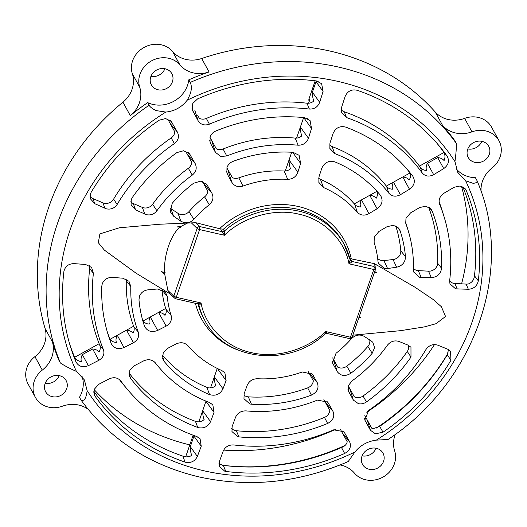 <?xml version="1.0" encoding="UTF-8"?>
<svg xmlns="http://www.w3.org/2000/svg" width="527" height="527" viewBox="0 0 527 527"><rect width="100%" height="100%" fill="white"/><g stroke="black" fill="none" stroke-linecap="round" stroke-linejoin="round"><path stroke-width="0.79" d="M180.267 227.018L176.894 226.953L181.09 226.346L180.636 227.664L180.267 227.018C171.031 233.836 163.502 255.687 164.608 272.466L161.479 271.701L164.681 274L167.856 290.423L169.641 293.638L136.038 273.17L104.399 250.121L98.312 242.69L99.886 233.896L119.425 227.769L160.208 224.206L195.813 222.717L219.542 228.692A81.54 73.286 -28.7 0 1 298.914 206.656A81.54 73.286 -28.7 0 1 351.298 258.876L374.361 263.625L414.597 286.984L433.069 299.428L441.362 306.701L445.546 316.477L436.013 323.703L424.301 326.905L400.527 330.673L352.925 335.159M193.132 435.197L186.42 454.682L187.691 456.817M94.142 389.605A214.752 193.02 151.3 0 0 189.799 444.88M223.665 450.084A214.752 193.02 151.3 0 0 336.088 429.123M366.726 412.18A214.752 193.02 151.3 0 0 434.492 344.572M461.586 283.842A214.752 193.02 151.3 0 0 461.514 186.288M371.792 428.201L364.816 415.638L371.733 428.174L373.379 428.609L379.671 426.35L383.017 432.206L375.428 433.807L370.428 430.269L364.816 420.026L368.669 410.434A183.33 164.78 151.3 0 0 425.921 349.566C429.05 345.205 433.029 343.749 437.858 345.192L447.693 349.203L450.539 351.252L450.954 360.257A213.316 191.729 -28.7 0 1 383.017 432.206M309.191 101.48A4.671 4.196 -28.7 0 1 309.092 98.523L315.199 80.796M309.092 98.523L309.777 99.774L308.585 103.246M307.096 118.331L307.696 118.838A8.149 7.325 151.3 0 0 307.63 118.588M309.369 109.056A183.33 164.78 151.3 0 0 209.39 124.174C204.522 125.854 200.754 124.695 198.086 120.696L192.23 109.669L192.783 103.43L197.559 98.911A213.316 191.729 -28.7 0 1 316.398 80.941L321.635 83.727L323.077 91.441L319.685 102.31C317.821 106.988 314.382 109.234 309.369 109.056L306.958 103.213A8.149 7.325 151.3 0 0 313.842 100.98C312.919 98.793 312.432 95.868 312.386 92.205L316.016 81.665L316.879 81.013M317.366 81.118L320.034 82.937L319.751 82.107M306.958 103.213A184.43 165.768 151.3 0 0 206.373 118.423A8.149 7.325 -28.7 0 1 199.305 118.298L197.737 115.36A4.671 4.196 -28.7 0 1 197.75 115.387A4.671 4.196 -28.7 0 1 197.763 115.406M197.737 115.36L199.377 118.331M210.681 143.693L210.042 142.198L210.148 136.915C211.129 134.201 212.994 132.244 215.727 131.052A173.87 156.275 -28.7 0 1 304.448 117.64L310.054 120.525L311.529 128.443L308.466 138.265C306.615 142.955 303.17 145.268 298.137 145.202A144.582 129.945 151.3 0 0 226.755 155.992L220.747 156.42L215.411 152.336L210.681 143.693L209.726 140.643M174.404 143.575A183.33 164.78 151.3 0 0 117.152 204.443C114.497 208.27 110.894 209.733 106.335 208.824L94.774 203.685L90.387 198.778L90.506 193.719L91.243 192.138A213.316 191.729 -28.7 0 1 159.18 120.189L165.61 118.542L171.222 121.447L177.428 132.158C179.411 136.513 178.409 140.32 174.404 143.575L171.183 137.936A8.149 7.325 151.3 0 0 174.806 131.882L167.705 119.016M171.183 137.936A184.43 165.768 151.3 0 0 113.588 199.166A8.149 7.325 -28.7 0 1 104.142 203.244A8.149 7.325 -28.7 0 1 102.93 202.849L92.89 198.587A8.149 7.325 -28.7 0 1 90.848 197.269L90.038 196.34M89.432 265.648A8.149 7.325 -28.7 0 1 89.695 268.533A184.43 165.768 151.3 0 0 99.774 345.271A8.149 7.325 -28.7 0 1 99.004 351.977C97.679 350.251 95.545 349.249 92.614 348.966L82.344 354.658C81.013 357.299 80.717 359.638 81.448 361.674C78.042 361.166 75.638 359.401 74.248 356.377A212.17 190.702 -28.7 0 1 69.636 343.927M110.136 339.25L117.284 335.284C115.947 337.945 115.65 340.297 116.388 342.339A8.149 7.325 -28.7 0 1 109.451 337.919A172.718 155.234 -28.7 0 1 107.31 331.924M74.689 357.266L99.148 343.709M201.235 446.217L197.362 456.435C195.036 461.145 191.209 463.114 185.879 462.357L185.102 462.133A213.316 191.729 -28.7 0 1 95.123 396.324L94.076 394.222L94.247 389.308L98.753 384.315L109.161 378.887C113.898 376.831 117.811 377.563 120.9 381.087A183.33 164.78 151.3 0 0 127.435 389.42A183.33 164.78 151.3 0 0 196.611 436.455L200.076 438.793L201.235 446.217L193.936 436.112L190.3 446.659C190.346 450.308 190.833 453.22 191.749 455.387C189.246 456.968 186.499 457.278 183.508 456.329L182.823 456.112A212.17 190.702 -28.7 0 1 93.786 391.304M197.862 437.002A8.149 7.325 -28.7 0 1 197.974 437.403L196.999 436.6M198.857 421.811L202.664 410.777C202.711 414.446 203.198 417.371 204.12 419.545A8.149 7.325 -28.7 0 1 196.327 421.62A8.149 7.325 -28.7 0 1 195.451 421.356A172.718 155.234 -28.7 0 1 129.069 373.011M210.536 421.672C208.152 426.508 204.226 428.537 198.745 427.753L197.737 427.45A173.87 156.275 -28.7 0 1 130.564 378.32L129.365 375.995L129.84 370.25L134.168 365.83L143.568 360.923C148.304 358.847 152.27 359.533 155.465 362.984A144.582 129.945 151.3 0 0 158.462 366.7A144.582 129.945 151.3 0 0 209.509 402.516L212.842 404.835L214.028 412.457L210.536 421.672L202.664 410.777L205.938 401.258L214.028 412.457M340.402 429.386L347.234 441.758C346.608 444.413 344.698 446.329 341.503 447.515A212.17 190.702 -28.7 0 1 223.303 465.387L218.942 463.641M225.8 471.454L224.851 471.283L219.245 466.283L219.41 461.481L223.145 451.237C225.161 446.843 228.685 444.748 233.705 444.953A183.33 164.78 151.3 0 0 333.69 429.834L343.96 431.712L349.638 441.791C351.529 446.646 349.862 450.539 344.638 453.483A213.316 191.729 -28.7 0 1 225.8 471.454L223.303 465.387M371.199 340.91L372.859 342.366L374.578 347.688L372.194 353.274A136.75 122.91 -28.7 0 1 350.916 373.235C345.277 376.667 340.706 376.107 337.194 371.561L332.517 362.958L336.022 353.281A108.173 97.225 151.3 0 0 351.417 338.716C355.442 334.816 359.704 334.039 364.21 336.378L371.199 340.91M332.978 411.376C334.935 416.455 333.15 420.487 327.629 423.464A173.87 156.275 -28.7 0 1 238.909 436.876L237.71 436.679L231.959 431.554L232.13 426.62L235.503 417.377C237.506 412.964 241.037 410.803 246.083 410.895A144.582 129.945 151.3 0 0 317.458 400.098L327.754 402.134L332.978 411.376L325.231 402.121L329.797 410.421A8.149 7.325 -28.7 0 1 324.474 417.404A172.718 155.234 -28.7 0 1 236.346 430.724L238.909 436.876M317.234 382.628C319.257 387.997 317.313 392.167 311.417 395.138A136.75 122.91 -28.7 0 1 251.438 404.209L249.864 403.978L243.968 398.728L244.146 393.676L247.163 385.408C249.119 381.041 252.598 378.814 257.591 378.735A108.173 97.225 151.3 0 0 302.3 371.976L312.458 374.21L317.234 382.628L308.736 372.477L313.301 380.777A8.149 7.325 151.3 0 1 307.696 387.865L311.417 395.138M408.043 345.139L410.961 347.24L410.988 357.075A173.87 156.275 -28.7 0 1 366.456 401.936C363.953 403.662 361.291 404.255 358.472 403.722L353.34 400.085L348.202 390.665L348.393 385.593L351.944 380.981A144.582 129.945 151.3 0 0 387.312 345.317C390.599 341.331 394.539 340.06 399.137 341.503L408.043 345.139M346.47 117.554L341.522 112.468L341.595 107.33L345.119 96.487C347.524 91.145 351.516 89.07 357.095 90.262A213.316 191.729 -28.7 0 1 438.767 145.399A213.316 191.729 -28.7 0 1 447.074 156.071C449.65 160.827 448.53 165.004 443.727 168.607L433.668 174.668C429.083 177 425.249 176.42 422.173 172.922A183.33 164.78 151.3 0 0 346.47 117.554L344.276 111.764A8.149 7.325 -28.7 0 1 341.167 109.636M388.755 193.106A144.582 129.945 151.3 0 0 334.704 153.581L329.862 148.449L329.942 143.179L333.123 133.39C335.666 127.811 339.829 125.703 345.62 127.073A173.87 156.275 -28.7 0 1 408.346 170.643A173.87 156.275 -28.7 0 1 412.793 176.202C415.599 181.117 414.492 185.458 409.486 189.239L400.401 194.713C395.81 197.065 391.93 196.531 388.755 193.106L386.62 186.439A145.92 131.151 151.3 0 0 332.069 146.552L334.704 153.581M357.306 212.269A108.173 97.225 151.3 0 0 323.453 187.507L318.855 182.414L318.934 177.019L321.786 168.265C324.494 162.402 328.868 160.28 334.895 161.901A136.75 122.91 -28.7 0 1 379.717 194.404A136.75 122.91 -28.7 0 1 380.31 195.115C383.439 200.181 382.378 204.726 377.128 208.738L369.005 213.633C364.48 215.984 360.58 215.53 357.306 212.269L354.783 204.45A109.735 98.628 151.3 0 0 320.442 179.332L323.453 187.507M439.274 203.106L439.656 204.338C438.293 199.871 439.735 196.169 443.991 193.225L454.116 187.276L460.071 185.978L465.091 188.626L466.25 190.537A213.316 191.729 -28.7 0 1 478.312 280.812C477.139 286.036 473.813 288.855 468.332 289.264L455.624 288.849L449.953 283.836L449.669 280.621A183.33 164.78 151.3 0 0 443.984 216.465A183.33 164.78 151.3 0 0 439.656 204.338L439.439 203.725M405.731 223.244L405.981 218.395L410.52 212.901L419.663 207.526L425.776 206.195L430.928 208.909L432.193 211.063A173.87 156.275 -28.7 0 1 441.573 268.276C440.677 274.014 437.245 277.136 431.284 277.663L419.584 277.261L413.754 272.103L413.412 269.541A144.582 129.945 151.3 0 0 408.102 230.306A144.582 129.945 151.3 0 0 405.988 224.074L405.83 223.6M374.117 242.413L374.275 237.091L378.926 231.472L387.101 226.663L393.366 225.299L398.643 228.079L400.046 230.589A136.75 122.91 -28.7 0 1 405.467 256.669C405.342 262.281 402.378 265.799 396.581 267.229L387.576 268.539L384.302 268.454L378.327 263.151L378.004 261.517A108.173 97.225 151.3 0 0 374.394 243.309A108.173 97.225 151.3 0 0 374.157 242.552L374.137 242.479M45.032 328.374L52.397 341.845A227.592 204.562 151.3 0 0 58.925 360.336L60.348 362.932C63.853 365.389 69.228 368.221 76.461 371.443L84.386 379.921L87.139 390.632C86.158 398.649 84.076 401.726 80.901 399.868L81.039 400.098C109.576 438.912 148.344 464.392 197.355 476.527C248.046 488.042 298.335 483.055 348.215 461.56L354.934 451.982C360.461 445.229 367.589 441.277 376.298 440.137L388.03 439.478C475.459 382.194 515.162 267.9 476.955 180.53L476.856 180.32C477.521 182.138 476.243 183.132 473.029 183.291L465.631 180.768L457.805 172.461L454.953 161.578C456.039 153.746 456.487 147.679 456.303 143.384L454.88 140.781A227.592 204.562 151.3 0 0 442.608 125.479L435.249 112.007A227.592 204.562 151.3 0 0 201.703 58.504A28.01 25.177 -28.7 0 1 172.56 51.462A23.346 20.981 151.3 0 0 161.644 44.881A23.346 20.981 151.3 0 0 138.443 51.646A23.346 20.981 151.3 0 0 132.356 73.754A28.01 25.177 -28.7 0 1 122.943 102.172A227.592 204.562 151.3 0 0 45.032 328.374A28.01 25.177 -28.7 0 1 34.927 356.634A23.346 20.981 151.3 0 0 28.043 383.906L35.401 397.378A23.346 20.981 -28.7 0 1 42.285 370.106L34.927 356.634M231.682 428.471A8.149 7.325 151.3 0 0 235.299 430.552A8.149 7.325 151.3 0 0 236.346 430.724M354.368 396.877L349.73 388.537L354.296 396.838A8.149 7.325 151.3 0 0 356.015 397.477A8.149 7.325 151.3 0 0 363.044 396.014L366.456 401.936M462.811 186.815A212.17 190.702 -28.7 0 1 474.458 275.766C474.102 279.653 472.192 282.34 468.727 283.836A8.149 7.325 -28.7 0 1 466.138 284.093L454.847 283.473A8.149 7.325 -28.7 0 1 453.431 283.269A8.149 7.325 -28.7 0 1 449.636 280.99M243.784 394.98A8.149 7.325 151.3 0 0 246.979 396.64A8.149 7.325 151.3 0 0 248.322 396.844A135.367 121.665 151.3 0 0 307.696 387.865M448.53 349.605L447.245 354.783A212.17 190.702 -28.7 0 1 379.671 426.35M358.861 317.689L360.903 317.386L359.091 317.01M419.439 166.11L443.912 152.54M409.835 173.067L402.773 176.986C405.718 177.27 407.845 178.278 409.163 179.997A8.149 7.325 -28.7 0 0 409.071 171.782L412.793 176.202M422.173 172.922L420.434 167.461A8.149 7.325 -28.7 0 0 426.547 170.359C425.809 168.304 426.106 165.959 427.443 163.304L437.706 157.613C440.638 157.896 442.759 158.89 444.07 160.603C445.447 157.428 445.223 154.457 443.391 151.69L447.074 156.071M436.929 143.252A212.17 190.702 -28.7 0 1 443.391 151.69M291.708 152.231L285.245 171.005M311.529 128.443L303.657 117.547L296.576 138.1M216.333 148.812L209.996 137.415M232.341 177.579L226.893 167.79M202.493 181.545L207.776 191.13A8.149 7.325 -28.7 0 1 204.608 196.848A109.735 98.628 151.3 0 0 188.989 211.617A8.149 7.325 -28.7 0 1 178.1 213.402L170.939 208.666A8.149 7.325 -28.7 0 1 170.023 207.941M185.59 151.163L191.769 162.356A8.149 7.325 -28.7 0 1 188.323 168.284A145.92 131.151 151.3 0 0 152.626 204.278A8.149 7.325 -28.7 0 1 143.548 207.79A8.149 7.325 -28.7 0 1 142.343 207.394L133.252 203.527A8.149 7.325 -28.7 0 1 130.775 201.769M176.901 152.58L183.58 150.748L189.457 153.746L195.161 163.561C197.17 167.922 196.209 171.776 192.276 175.116A144.582 129.945 151.3 0 0 156.908 210.774C154.128 214.252 150.577 215.543 146.249 214.634L135.61 209.924L131.104 204.878L131.223 199.674L132.369 197.441A173.87 156.275 -28.7 0 1 176.901 152.58M164.681 274L165.135 272.683L164.608 272.466M126.289 280.753A145.92 131.151 151.3 0 0 133.779 326.641A8.149 7.325 -28.7 0 1 132.942 333.163C131.618 331.437 129.484 330.429 126.552 330.146L117.284 335.284L123.997 347.543C118.14 349.79 113.865 348.426 111.164 343.452A173.87 156.275 -28.7 0 1 108.127 334.671A173.87 156.275 -28.7 0 1 101.783 286.24L102.278 283.717C104.168 279.455 107.534 277.347 112.37 277.4L122.765 278.19L128.95 281.247L130.808 286.55L126.289 280.753A8.149 7.325 -28.7 0 0 126.131 279.079M165.689 308.447L150.294 316.984C148.963 319.632 148.667 321.984 149.404 324.033A8.149 7.325 -28.7 0 1 142.547 319.83M161.987 289.659A8.149 7.325 -28.7 0 1 162.013 289.929A109.735 98.628 151.3 0 0 165.919 309.171A8.149 7.325 -28.7 0 1 164.977 315.396C163.653 313.67 161.519 312.669 158.581 312.386L166.117 326.134L157.665 330.429C151.48 332.761 147.059 331.259 144.398 325.923A136.75 122.91 -28.7 0 1 143.594 323.413A136.75 122.91 -28.7 0 1 138.976 299.843L139.457 296.26C141.019 292.525 143.917 290.37 148.153 289.81L157.428 289L165.425 292.116L167.283 296.536L162.013 289.929M99.774 345.271L103.424 349.671C104.774 354.111 103.246 357.662 98.839 360.33L88.371 365.646C82.779 367.82 78.635 366.555 75.947 361.858A213.316 191.729 -28.7 0 1 70.447 346.634A213.316 191.729 -28.7 0 1 63.886 271.583C65.091 266.372 68.51 263.724 74.129 263.625L85.605 264.495L91.639 267.479L93.404 273.388L89.695 268.533M157.665 330.429L150.294 316.984L143.153 320.943M133.627 326.226L126.552 330.146L133.45 342.741L123.997 347.543M119.26 379.433A184.43 165.768 151.3 0 0 123.931 385.257L127.435 389.42M120.571 380.665L120.215 380.27M217.249 368.426L210.536 387.905M323.868 399.677L325.231 402.121M308.269 371.634L308.736 372.477M337.873 367.227L332.669 357.886M353.34 400.085L349.73 388.537L348.275 385.929M408.504 345.343A8.149 7.325 -28.7 0 1 407.279 351.456A172.718 155.234 -28.7 0 1 363.044 396.014M369.737 339.961A8.149 7.325 -28.7 0 1 367.859 346.423A135.367 121.665 -28.7 0 1 346.792 366.186A8.149 7.325 -28.7 0 1 337.8 367.194L333.229 358.894L337.194 371.561M374.625 271.906L376.318 272.637L374.763 271.51M408.102 230.306L406.152 223.988A145.92 131.151 151.3 0 0 405.526 222.019M395.744 225.938A135.367 121.665 -28.7 0 1 400.79 250.799A8.149 7.325 -28.7 0 1 393.07 259.554L383.933 260.562A8.149 7.325 -28.7 0 1 377.675 258.48M443.984 216.465L442.377 211.268A184.43 165.768 151.3 0 0 439.096 201.795M428.589 207.052A172.718 155.234 -28.7 0 1 437.66 263.25A8.149 7.325 -28.7 0 1 428.53 271.174L418.3 270.614A8.149 7.325 -28.7 0 1 413.438 268.507M376.825 191.373L354.289 203.87M409.486 189.239L402.773 176.986L386.35 186.09M406.475 168.469A172.718 155.234 -28.7 0 1 409.071 171.782M420.434 167.461A184.43 165.768 151.3 0 0 344.276 111.764M376.067 448.227A11.673 10.487 -28.7 0 1 362.102 455.855M59.189 375.632A11.673 10.487 -28.7 0 1 45.223 383.261M164.898 68.721A11.673 10.487 -28.7 0 1 150.933 76.349M481.777 141.315A11.673 10.487 -28.7 0 1 467.811 148.95M464.623 118.371L471.988 131.842A23.346 20.981 -28.7 0 1 485.881 130.94A23.346 20.981 -28.7 0 1 498.957 140.676L491.599 127.205A23.346 20.981 151.3 0 0 478.523 117.475A23.346 20.981 151.3 0 0 464.623 118.371A28.01 25.177 -28.7 0 1 447.95 119.445A28.01 25.177 -28.7 0 1 435.249 112.007M369.058 469.241A11.673 10.487 -28.7 0 1 362.523 464.373A11.673 10.487 -28.7 0 1 364.203 452.41A11.673 10.487 -28.7 0 1 376.469 448.319A11.673 10.487 -28.7 0 1 383.004 453.18A11.673 10.487 -28.7 0 1 381.324 465.15A11.673 10.487 -28.7 0 1 369.058 469.241M52.186 396.647A11.673 10.487 -28.7 0 1 45.645 391.778A11.673 10.487 -28.7 0 1 47.331 379.815A11.673 10.487 -28.7 0 1 59.591 375.718A11.673 10.487 -28.7 0 1 66.132 380.586A11.673 10.487 -28.7 0 1 64.446 392.556A11.673 10.487 -28.7 0 1 52.186 396.647M157.889 89.735A11.673 10.487 -28.7 0 1 151.354 84.867A11.673 10.487 -28.7 0 1 153.034 72.904A11.673 10.487 -28.7 0 1 165.3 68.813A11.673 10.487 -28.7 0 1 171.835 73.675A11.673 10.487 -28.7 0 1 170.155 85.644A11.673 10.487 -28.7 0 1 157.889 89.735M474.768 162.329A11.673 10.487 -28.7 0 1 468.226 157.461A11.673 10.487 -28.7 0 1 469.913 145.498A11.673 10.487 -28.7 0 1 482.179 141.407A11.673 10.487 -28.7 0 1 488.713 146.269A11.673 10.487 -28.7 0 1 487.034 158.238A11.673 10.487 -28.7 0 1 474.768 162.329M80.901 399.868L79.478 397.266A28.01 25.177 151.3 0 0 82.1 376.509M132.356 73.754L139.714 87.225A23.346 20.981 -28.7 0 1 145.808 65.117A23.346 20.981 -28.7 0 1 169.002 58.345A23.346 20.981 -28.7 0 1 179.918 64.926L172.56 51.462M471.988 131.842A28.01 25.177 -28.7 0 1 455.308 132.916A28.01 25.177 -28.7 0 1 442.608 125.479M340.126 464.959A28.01 25.177 -28.7 0 1 341.344 465.222A28.01 25.177 -28.7 0 1 354.44 473.121A23.346 20.981 -28.7 0 0 382.964 477.113A23.346 20.981 -28.7 0 0 394.644 450.829A28.01 25.177 -28.7 0 1 395.276 434.367M197.368 303.611L201.064 302.985C200.102 304.646 199.371 305.331 198.87 305.047A2.332 2.095 151.3 0 0 198.692 304.593L197.704 303.822L175.254 298.684L169.641 293.638M147.685 102.633A28.01 25.177 151.3 0 0 152.705 104.379A28.01 25.177 151.3 0 0 188.811 79.827L190.234 82.429C192.408 87.179 191.387 93.108 187.164 100.229C181.756 107.205 174.635 111.157 165.794 112.073L156.097 110.591C152.428 108.825 150.096 107.034 149.108 105.235L147.685 102.633A227.592 204.562 151.3 0 0 130.307 115.637L122.943 102.172M173.535 216.129L170.293 211.735L172.25 203.238A136.75 122.91 -28.7 0 1 193.534 183.277L200.491 181.176L206.689 184.266L211.9 193.205C213.909 197.5 213.033 201.354 209.265 204.772A108.173 97.225 151.3 0 0 193.87 219.337C191.018 222.302 187.605 223.349 183.64 222.473L180.794 221.162L173.535 216.129L170.939 208.666M227.526 174.47L226.88 172.928L226.979 167.52C228.039 164.615 230.062 162.566 233.033 161.374A136.75 122.91 -28.7 0 1 293.005 152.31L299.099 155.3L300.621 163.416L297.88 172.197C296.075 176.835 292.676 179.213 287.696 179.318A108.173 97.225 151.3 0 0 242.987 186.077C238.092 187.467 234.35 186.169 231.755 182.19L227.526 174.47L226.551 171.341M187.981 345.784A108.173 97.225 151.3 0 0 221.834 370.547L224.884 372.78L226.103 380.58L222.98 388.827C220.075 394.348 215.602 396.271 209.555 394.611A136.75 122.91 -28.7 0 1 164.141 361.397L162.711 358.768L163.192 352.886L167.639 348.354L176.038 343.966C180.708 341.891 184.694 342.497 187.981 345.784M103.424 349.671A183.33 164.78 -28.7 0 1 93.404 273.388M133.779 326.641L138.232 332.017C139.471 336.509 137.876 340.086 133.45 342.741M138.232 332.017A144.582 129.945 -28.7 0 1 130.808 286.55M165.919 309.171L171.13 315.502A108.173 97.225 -28.7 0 1 167.283 296.536M171.13 315.502C172.171 319.994 170.504 323.538 166.117 326.134M215.411 152.336L211.696 140.472L216.268 148.772A8.149 7.325 151.3 0 0 217.987 149.411A8.149 7.325 151.3 0 0 223.125 148.989L226.755 155.992M287.696 179.318L284.165 171.018A8.149 7.325 151.3 0 0 290.509 168.739C289.58 166.552 289.092 163.627 289.046 159.971L297.88 172.197M298.137 145.202L295.166 138.094A8.149 7.325 151.3 0 0 301.839 135.834C300.91 133.647 300.423 130.722 300.377 127.066L308.466 138.265M284.165 171.018A109.735 98.628 151.3 0 0 238.81 177.876A8.149 7.325 151.3 0 1 232.275 177.546L227.704 169.239L231.755 182.19M187.408 223.119L181.09 226.346M222.98 388.827L214.337 376.864C214.39 380.534 214.878 383.458 215.8 385.639A8.149 7.325 151.3 0 1 206.861 387.345L209.555 394.611M376.014 265.041L375.725 264.547M354.783 204.45A8.149 7.325 151.3 0 0 360.58 206.94C359.842 204.825 360.139 202.48 361.469 199.885L369.005 213.633M386.62 186.439A8.149 7.325 151.3 0 0 392.615 189.173C391.877 187.065 392.174 184.713 393.504 182.125L400.401 194.713M377.128 208.738L369.756 195.293C372.648 195.55 374.783 196.551 376.146 198.304A8.149 7.325 151.3 0 0 376.515 190.774M35.401 397.378A23.346 20.981 -28.7 0 0 62.377 406.212A28.01 25.177 -28.7 0 1 88.022 409.209M52.397 341.845A28.01 25.177 -28.7 0 1 42.285 370.106M139.714 87.225A28.01 25.177 -28.7 0 1 130.307 115.637M201.703 58.504L209.061 71.968A28.01 25.177 -28.7 0 1 179.918 64.926M209.061 71.968A227.592 204.562 151.3 0 0 188.811 79.827M498.957 140.676A23.346 20.981 -28.7 0 1 492.073 167.948A28.01 25.177 -28.7 0 0 481.092 191.466M456.165 168.699A28.01 25.177 151.3 0 0 469.577 176.973A28.01 25.177 151.3 0 0 475.433 177.718L476.856 180.32M295.166 138.094A145.92 131.151 151.3 0 0 223.125 148.989M318.631 178.212A8.149 7.325 151.3 0 0 320.442 179.332M329.553 144.925A8.149 7.325 151.3 0 0 332.069 146.552M351.298 258.876L349.902 258.711M219.542 228.692L223.323 229.252L224.337 231.109L224.39 235.259L222.137 231.689L199.825 226.577L199.595 229.574L224.39 235.259C242.973 216.795 275.311 207.79 299.481 214.344C323.776 219.384 344.941 240.523 348.993 263.803L350.205 259.943L350.383 260.397A2.332 2.095 -28.7 0 1 350.264 260.134M174.16 298.084L173.811 296.161L197.138 228.428L191.492 222.993M162.481 355.152A135.367 121.665 151.3 0 0 206.861 387.345M350.277 258.744L351.713 261.379L374.025 266.491L375.52 269.297A2.332 0.731 -161 0 1 375.507 269.343A2.332 0.731 -161 0 1 373.795 269.481A2.332 0.718 -77.1 0 0 374.025 266.491L374.361 263.625M350.383 260.397A2.332 2.095 -28.7 0 0 351.713 261.379C351.713 262.13 350.804 262.94 348.993 263.803L373.795 269.481L350.468 337.214L325.666 331.529L326.938 333.301M175.056 298.499L176.268 297.3L199.595 229.574A2.332 0.731 -161 0 1 197.138 228.428A2.332 1.838 133.9 0 1 199.825 226.577L195.813 222.717M198.047 303.954A79.366 71.336 151.3 0 0 203.877 318.69L204.891 320.548C225.003 360.975 289.119 367.965 324.994 333.96L327.003 333.446L349.454 338.591A2.332 0.718 -77.1 0 0 350.468 337.214A2.332 0.731 19 0 0 352.181 337.076A2.332 0.731 19 0 0 352.194 337.023L375.487 269.389M324.744 333.881C325.126 334.092 325.429 333.301 325.666 331.529C310.278 346.937 279.797 359.533 251.195 352.589C222.348 346.377 204.364 322.676 201.064 302.985L176.268 297.3L173.811 296.161L167.856 290.423M448.187 352.899A213.745 192.111 -28.7 0 1 376.001 428.267M345.073 445.414A213.745 192.111 -28.7 0 1 222.137 465.196M92.89 198.587L94.774 203.685M93.747 392.009L95.123 396.324M190.3 446.659L197.362 456.435M87.139 390.632A216.735 194.799 151.3 0 0 202.249 470.38A216.735 194.799 151.3 0 0 354.934 451.982M376.298 440.137A216.735 194.799 151.3 0 0 465.631 180.768M454.953 161.578A216.735 194.799 151.3 0 0 339.843 81.83A216.735 194.799 151.3 0 0 187.164 100.229M348.808 392.075L347.906 389.196M454.847 283.473L457.205 289.027M251.438 404.209L248.322 396.844M323.077 91.441L316.016 81.665M319.685 102.31L312.386 92.205M191.92 108.16L192.849 111.131M194.74 109.998L198.086 120.696M206.373 118.423L209.39 124.174M190.319 154.984L188.416 152.711M172.059 122.659L170.208 120.446M177.428 132.158L170.241 123.581M113.588 199.166L117.152 204.443M133.252 203.527L135.61 209.924M152.626 204.278L156.908 210.774M74.248 356.377L75.947 361.858M82.344 354.658L88.371 365.646M92.614 348.966L98.839 360.33M109.451 337.919L111.164 343.452M129.036 373.531L130.564 378.32M185.102 462.133L182.823 456.112M195.451 421.356L197.737 427.45M341.503 447.515L344.638 453.483M342.688 433.497L349.638 441.791M342.991 430.763L344.744 432.851M327.629 423.464L324.474 417.404M370.428 430.269L367.187 419.914M365.402 421.396L364.526 418.59M447.245 354.783L450.954 360.257M468.332 289.264L466.138 284.093M474.458 275.766L478.312 280.812M463.49 187.21L466.25 190.537M432.193 211.063L429.123 207.355M443.727 168.607L437.706 157.613M433.668 174.668L427.443 163.304M237.749 349.941A81.54 73.286 -28.7 0 1 195.392 303.295M165.794 112.073A216.735 194.799 151.3 0 0 76.461 371.443M204.891 320.548A79.366 71.336 -28.7 0 1 198.87 305.047L198.429 304.237M292.577 152.283L300.621 163.416M205.616 183.205L207.566 185.537M211.9 193.205L203.205 182.823M195.161 163.561L187.197 154.055M178.1 213.402L180.794 221.162M188.989 211.617L193.87 219.337M209.265 204.772L204.608 196.848M102.93 202.849L104.952 208.323M142.343 207.394L144.826 214.127M192.276 175.116L188.323 168.284M142.843 320.89L144.398 325.923M217.368 368.485L226.103 380.58M326.76 401.159L328.558 403.307M311.444 373.208L313.282 375.408M333.143 364.401L332.221 361.45M407.279 351.456L410.988 357.075M346.792 366.186L350.916 373.235M367.859 346.423L372.194 353.274M421.198 277.439L418.3 270.614M428.53 271.174L431.284 277.663M437.66 263.25L441.573 268.276M387.576 268.539L383.933 260.562M393.07 259.554L396.581 267.229M400.79 250.799L405.467 256.669M396.541 226.34L400.046 230.589M60.348 362.932A227.592 204.562 -28.7 0 1 149.108 105.235M190.234 82.429A227.592 204.562 -28.7 0 1 456.303 143.384M238.81 177.876L242.987 186.077M379.117 193.699L380.31 195.115M220.701 229.061L222.137 231.689A2.332 2.095 -28.7 0 0 224.337 231.109A79.366 71.336 -28.7 0 1 299.731 211.353A79.366 71.336 -28.7 0 1 344.19 244.442L343.176 242.585A79.366 71.336 151.3 0 0 223.323 229.252M162.388 355.956L164.141 361.397M350.251 260.061L344.19 244.442A79.366 71.336 -28.7 0 1 350.205 259.943M198.692 304.593L198.692 304.593A2.332 2.095 151.3 0 0 197.981 303.855M197.75 115.387L198.429 116.625M160.208 224.206L161.743 224.127M374.394 243.309L374.065 242.242M158.462 366.7L154.371 361.838M376.08 264.936L375.507 269.343L352.181 337.076C350.541 338.762 349.632 339.263 349.454 338.591"/></g></svg>
